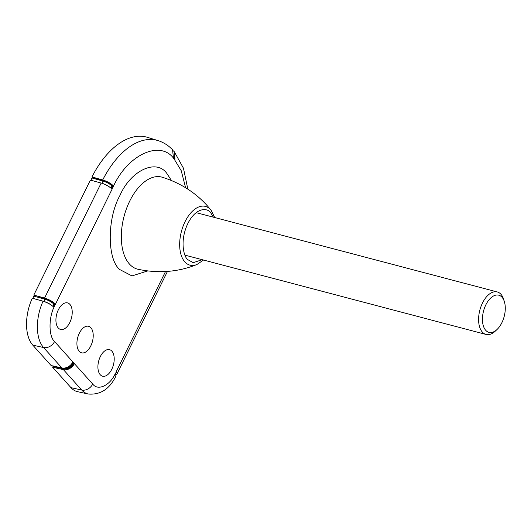 <?xml version="1.0" encoding="UTF-8"?>
<svg xmlns="http://www.w3.org/2000/svg" width="531" height="531" viewBox="0 0 531 531"><rect width="100%" height="100%" fill="white"/><g stroke="black" fill="none" stroke-linecap="round" stroke-linejoin="round"><path stroke-width="0.8" d="M73.291 363.868L73.417 363.184A0.551 0.431 -41.9 0 0 72.76 363.509L73.291 363.868L73.51 363.509M53.166 306.56L54.182 306.858L53.704 307.071C50.969 304.542 47.418 302.597 43.044 301.23L32.278 298.23A36.626 20.324 104.8 0 0 32.803 345.143L51.122 365.547L61.888 367.937A9.16 7.155 -41.9 0 0 72.621 362.407L73.099 362.195L74.167 363.383L74.148 364.107A9.16 7.155 138.1 0 1 63.415 369.636L52.649 367.246L70.968 387.65A36.626 20.324 104.8 0 0 77.599 391.686L88.285 394.022A36.168 20.072 104.8 0 1 81.734 390.039L70.968 387.65M52.801 306.248L53.857 304.097L54.514 304.455L54.52 303.725L55.257 303.918L54.182 306.858L53.704 307.071M110.933 188.113L111.988 185.969L112.638 186.321L112.645 185.598L113.382 185.79L112.851 187.622L111.829 188.943A9.16 2.609 -153.8 0 0 101.149 183.076L90.389 180.082L33.811 295.063L44.929 298.475C48.852 299.71 52.045 301.455 54.52 303.725A0.551 0.405 135.5 0 0 53.857 304.097A7.693 2.19 -153.8 0 0 44.909 299.199L44.929 298.475M100.339 356.567A13.72 7.613 -75.2 0 1 109.725 349.717A13.72 7.613 -75.2 0 1 111.775 369.304A13.72 7.613 -75.2 0 1 102.735 376.24A13.72 7.613 -75.2 0 1 100.339 356.567M79.351 333.183A13.72 7.613 -75.2 0 1 88.73 326.333A13.72 7.613 -75.2 0 1 90.788 345.92A13.72 7.613 -75.2 0 1 81.747 352.863A13.72 7.613 -75.2 0 1 79.351 333.183M58.357 309.799A13.72 7.613 -75.2 0 1 67.742 302.955A13.72 7.613 -75.2 0 1 69.793 322.536A13.72 7.613 -75.2 0 1 60.753 329.479A13.72 7.613 -75.2 0 1 58.357 309.799M185.618 187.748L181.224 170.677L174.002 158.809C160.249 139.321 126.849 155.059 112.851 187.622M88.285 394.022C100.127 395.004 109.18 389.342 115.453 377.03L114.869 374.455L116.402 372.025A9.16 2.609 26.2 0 1 117.032 373.877A9.16 2.609 26.2 0 1 115.094 374.501M115.346 373.99L116.209 371.979M72.621 362.407L73.099 362.195L54.547 341.533A9.16 7.155 138.1 0 1 43.569 347.533L61.888 367.937M53.372 306.752L54.514 304.455L55.264 304.648L112.306 188.724L111.829 188.943M101.149 183.076L44.571 298.057A9.16 2.609 26.2 0 1 55.257 303.918M173.352 150.85L174.321 151.753L174.984 159.187L174.54 159.406L173.471 158.218L172.555 149.788C168.38 145.408 163.521 142.341 157.972 140.589A81.953 45.474 104.8 0 0 102.709 179.936C107.083 181.303 110.64 183.255 113.382 185.79M174.214 159.048L174.984 159.187L174.54 159.406M90.768 180.507L92.321 177.354L103.054 180.348C106.977 181.575 110.176 183.328 112.645 185.598A0.551 0.405 135.5 0 0 111.988 185.969A7.693 2.19 -153.8 0 0 103.034 181.071L103.054 180.348M157.972 140.589L147.525 137.363A82.418 45.732 104.8 0 0 91.949 176.942L92.321 177.354M74.148 364.107L73.411 363.914C70.915 367.684 67.703 369.33 63.773 368.839L53.034 366.456L52.649 367.246M53.034 366.456L53.04 365.733M32.643 298.634L34.196 295.488M44.571 298.057L33.811 295.063M102.709 179.936L91.949 176.942M174.141 158.968L174.102 152.988M497.096 329.439L495.343 331.092A21.977 12.193 -75.2 0 1 486.051 334.444A21.977 12.193 -75.2 0 1 482.354 332.087A21.977 12.193 -75.2 0 1 482.493 302.989A21.977 12.193 -75.2 0 1 497.248 291.937A21.977 12.193 -75.2 0 1 500.952 294.287A21.977 12.193 -75.2 0 1 503.687 299.424L504.39 301.727A19.229 10.673 -75.2 0 1 497.096 329.439A19.229 10.673 -75.2 0 1 485.726 330.309A19.229 10.673 -75.2 0 1 485.845 304.84A19.229 10.673 -75.2 0 1 502.001 297.234A19.229 10.673 -75.2 0 1 504.39 301.727M211.172 210.369L207.236 205.676C195.109 192.335 180.128 182.856 162.294 177.248A47.598 26.411 104.8 0 0 126.743 207.979A47.598 26.411 104.8 0 0 129.458 264.046A47.598 26.411 104.8 0 0 138.053 269.277C158.663 273.618 178.277 272.031 196.908 264.524A30.38 16.859 -75.2 0 1 184.861 261.909A30.38 16.859 -75.2 0 1 185.053 221.679A30.38 16.859 -75.2 0 1 210.575 209.652A30.38 16.859 -75.2 0 1 211.172 210.369L214.723 217.531M147.698 270.929L131.96 275.928L119.568 269.443C106.983 258.63 107.176 218.248 119.92 195.501C130.659 170.524 156.273 158.457 166.82 173.405L171.493 180.56M54.388 304.416L54.613 304.051M112.512 186.281L112.738 185.923M202.198 259.686L193.218 262.679L187.662 259.573C183.885 256.818 179.471 241.028 187.841 223.531C196.516 206.38 207.847 208.125 210.701 212.758L213.396 217.186M115.95 372.244L165.513 271.533M54.72 305.75C48.56 316.755 48.46 336.302 54.547 341.533M72.661 362.348L74.167 363.383L92.719 384.046C97.817 391.274 110.216 385.44 115.413 373.353M92.719 384.046A9.16 7.155 138.1 0 1 81.734 390.039L63.415 369.636M43.044 301.23A36.168 20.072 104.8 0 0 43.569 347.533L32.803 345.143M112.306 188.724L111.556 188.532L112.638 186.321L113.388 186.52M63.733 368.102L63.766 368.109A7.693 6.014 -41.9 0 0 72.76 363.509L72.282 362.978M114.802 375.092L115.486 373.705A7.693 2.19 -153.8 0 0 115.519 373.134M63.76 368.102L63.773 368.839M43.801 301.455L43.827 301.402A7.693 2.19 26.2 0 1 52.197 305.763M33.108 298.415L43.827 301.402L44.909 299.199L34.19 296.212M101.932 183.314L101.952 183.275A7.693 2.19 26.2 0 1 110.236 187.562M91.232 180.288L101.952 183.275L103.034 181.071L92.314 178.084M173.65 158.424A7.693 6.014 -41.9 0 0 174.122 155.105M117.032 373.877L167.457 271.407M174.321 151.753L183.474 168.247L187.828 189.142M203.526 260.037L196.908 264.524M184.974 255.152L486.051 334.444M196.165 212.646L497.248 291.937"/></g></svg>
